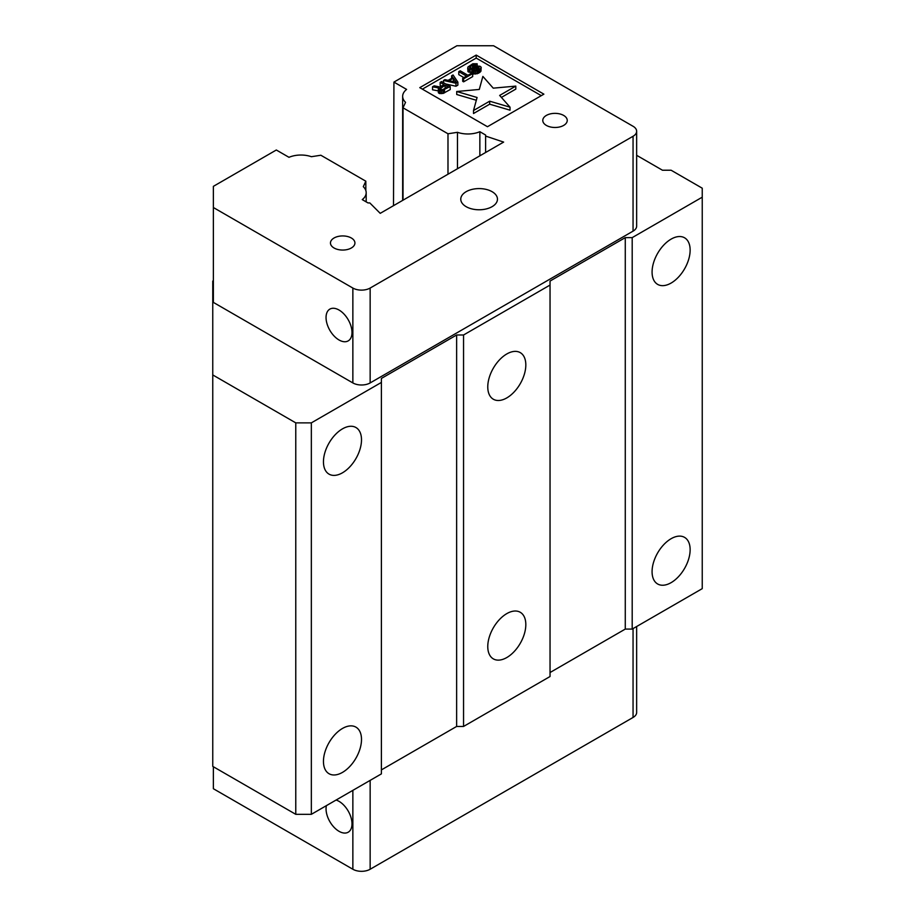 <?xml version="1.0" encoding="UTF-8"?>
<svg xmlns="http://www.w3.org/2000/svg" width="915" height="915" viewBox="0 0 915 915"><rect width="100%" height="100%" fill="white"/><g stroke="black" fill="none" stroke-linecap="round" stroke-linejoin="round"><path stroke-width="1.37" d="M671.107 538.706A26.912 15.532 -60 0 1 684.569 537.38A26.912 15.532 -60 0 1 688.686 558.939A26.912 15.532 -60 0 1 671.107 582.649A26.912 15.532 -60 0 1 657.656 583.987A26.912 15.532 -60 0 1 653.527 562.416A26.912 15.532 -60 0 1 671.107 538.706M671.107 239.124A26.912 15.532 -60 0 1 684.569 237.797A26.912 15.532 -60 0 1 688.686 259.357A26.912 15.532 -60 0 1 671.107 283.067A26.912 15.532 -60 0 1 657.656 284.393A26.912 15.532 -60 0 1 653.527 262.834A26.912 15.532 -60 0 1 671.107 239.124M506.796 613.61A26.912 15.532 -60 0 1 520.246 612.272A26.912 15.532 -60 0 1 524.375 633.832A26.912 15.532 -60 0 1 506.796 657.542A26.912 15.532 -60 0 1 493.345 658.88A26.912 15.532 -60 0 1 489.216 637.32A26.912 15.532 -60 0 1 506.796 613.61M506.796 353.968A26.912 15.532 -60 0 1 520.246 352.63A26.912 15.532 -60 0 1 524.375 374.189A26.912 15.532 -60 0 1 506.796 397.911A26.912 15.532 -60 0 1 493.345 399.237A26.912 15.532 -60 0 1 489.216 377.678A26.912 15.532 -60 0 1 506.796 353.968M342.485 728.443A26.912 15.532 -60 0 1 355.935 727.116A26.912 15.532 -60 0 1 360.053 748.676A26.912 15.532 -60 0 1 342.485 772.386A26.912 15.532 -60 0 1 329.023 773.713A26.912 15.532 -60 0 1 324.905 752.153A26.912 15.532 -60 0 1 342.485 728.443M342.485 428.861A26.912 15.532 -60 0 1 355.935 427.534A26.912 15.532 -60 0 1 360.053 449.093A26.912 15.532 -60 0 1 342.485 472.803A26.912 15.532 -60 0 1 329.023 474.13A26.912 15.532 -60 0 1 324.905 452.57A26.912 15.532 -60 0 1 342.485 428.861M336.091 800.042A18.346 10.591 60 0 1 339.019 801.346A18.346 10.591 60 0 1 351.005 817.507A18.346 10.591 60 0 1 348.192 832.215A18.346 10.591 60 0 1 339.019 831.3A18.346 10.591 60 0 1 326.381 805.646M339.019 339.98A18.346 10.591 60 0 1 327.032 323.819A18.346 10.591 60 0 1 329.846 309.121A18.346 10.591 60 0 1 339.019 310.025A18.346 10.591 60 0 1 351.005 326.197A18.346 10.591 60 0 1 348.192 340.895A18.346 10.591 60 0 1 339.019 339.98M466.147 206.676A18.346 10.591 180 0 1 460.771 199.184A18.346 10.591 180 0 1 472.106 189.394A18.346 10.591 180 0 1 492.098 191.692A18.346 10.591 180 0 1 497.463 199.184A18.346 10.591 180 0 1 486.14 208.963A18.346 10.591 180 0 1 466.147 206.676M546.358 125.412A12.227 7.057 180 0 1 542.778 120.414A12.227 7.057 180 0 1 550.327 113.895A12.227 7.057 180 0 1 563.651 115.427A12.227 7.057 180 0 1 567.243 120.414A12.227 7.057 180 0 1 559.694 126.945A12.227 7.057 180 0 1 546.358 125.412M334.044 247.988A12.227 7.057 180 0 1 330.464 242.99A12.227 7.057 180 0 1 338.012 236.47A12.227 7.057 180 0 1 351.349 238.003A12.227 7.057 180 0 1 354.928 242.99A12.227 7.057 180 0 1 347.38 249.52A12.227 7.057 180 0 1 334.044 247.988M453.749 81.721L452.788 81.492M445.296 88.355L442.54 89.75M456.185 82.27L449.071 80.646L453.371 78.164L456.185 82.27M453.371 81.16L453.371 78.164M445.125 88.252L445.125 85.255L447.893 86.856L442.448 89.784L439.955 88.892L445.125 85.255M440.595 87.874L440.595 89.533M440.058 89.041L440.058 88.4M489.674 101.188L510.032 107.181L499.659 95.423L515.808 86.102L493.242 88.16L482.868 76.403L479.288 89.441L456.722 91.5L477.081 97.493L473.513 110.521L489.674 101.188L489.674 104.184L473.513 113.517L473.513 110.521M476.166 70.1L473.284 70.913L477.035 70.878L480.375 68.945L481.187 67.207L479.952 66.223L477.287 66.063L471.168 68.316L469.509 67.355L472.54 64.976L477.173 63.787L472.815 63.753L467.931 67.001L467.965 68.671L470.104 69.357L478.705 67.15L479.037 68.453L476.166 70.1M466.513 76.105L462.693 78.313L463.608 78.839L472.678 73.6L471.763 73.074L467.942 75.282L460.211 70.81L458.781 71.645L466.513 76.105M444.93 79.639L443.5 80.463L455.967 83.254L457.877 82.144L453.051 74.95L451.621 75.773L452.868 77.603L448.098 80.36L444.93 79.639M441.59 81.561L440.161 82.396L444.027 84.626L439.966 86.971L434.19 85.838L432.521 86.799L438.903 88L438.651 90.059L441.625 90.677L450.237 86.559L441.59 81.561M510.032 107.181L510.032 110.177L489.674 104.184M476.326 100.261L456.722 94.497L456.722 91.5M515.808 86.102L515.808 89.098L501.409 97.413M479.071 67.367L479.071 68.385M478.705 67.15L478.705 68.774M477.904 66.967L477.904 69.311M476.829 67.172L476.829 69.883M475.926 67.481L475.926 70.123M474.496 68.305L474.496 70.215M473.284 71.816L470.104 72.354L467.965 71.667L467.714 67.973M473.112 68.888L473.112 71.885M471.797 69.231L471.797 72.228M470.104 69.357L470.104 72.354M468.892 69.208L468.892 72.205M467.965 68.671L467.965 71.667M477.173 63.787L477.173 66.086M475.731 64.61L475.731 66.486M474.942 64.439L474.942 66.795M473.673 64.53L473.673 67.504M473.558 67.573L472.369 68.076M472.54 64.976L472.54 67.973M470.63 66.074L470.63 68.293M469.853 66.738L469.853 68.11M481.187 67.207L480.958 71.176L478.408 73.291L473.284 73.909L473.284 70.913M480.958 68.179L480.958 71.176M480.375 68.945L480.375 71.942M479.609 69.609L479.609 72.605M478.408 70.295L478.408 73.291M477.035 70.878L477.035 73.875M475.526 71.107L475.526 74.104M474.073 71.096L474.073 74.092M472.678 73.6L472.678 76.597L463.608 81.835L462.693 81.309L462.693 78.313M463.916 77.603L458.781 74.641L458.781 71.645M463.608 78.839L463.608 81.835M443.5 82.67L443.5 80.463M451.621 75.773L451.621 78.324M457.877 82.144L457.877 85.141L455.967 86.25L445.742 83.963M455.967 83.254L455.967 86.25M441.43 86.124L440.161 85.392L440.161 82.396M450.237 86.559L450.237 89.556L443.135 93.444L438.651 93.056L438.319 88.766M444.507 89.864L444.507 92.861M443.135 90.448L443.135 93.444M441.625 90.677L441.625 93.673M440.172 90.665L440.172 93.662M439.383 90.494L439.383 93.49M438.651 90.059L438.651 93.056M438.331 89.613L438.331 92.598M438.319 90.894L432.521 89.796L432.521 86.799M541.28 95.652L476.189 58.08L422.375 89.144M633.054 231.14L633.054 136.266A12.227 7.057 0 0 0 636.646 131.28L636.646 226.142A12.227 7.057 0 0 1 633.054 231.14L370.152 382.928A12.227 7.057 0 0 1 352.858 382.928L352.858 288.053L213.367 207.522L213.367 186.351L276.319 150.003L288.98 157.311A20.176 11.655 180 0 1 311.386 156.705L320.856 155.241L365.828 181.204L363.289 186.671A20.176 11.655 180 0 1 366.183 192.688A20.176 11.655 180 0 1 362.249 199.607L367.99 202.924L369.809 202.924L380.217 213.344L503.639 142.088L485.602 136.072L485.602 135.02L479.86 131.703A20.176 11.655 180 0 1 457.466 132.309L457.466 168.749M485.602 152.496L485.602 136.072M543.876 94.153L487.466 126.716L419.779 87.646L476.189 55.083L543.876 94.153M476.189 58.08L476.189 55.083M365.828 181.204L365.828 190.503M479.86 155.813L479.86 131.703M447.984 174.216L447.984 133.773L457.466 132.309M636.646 131.28A12.227 7.057 0 0 0 633.054 126.281L493.574 45.75L456.894 45.75L393.93 82.098L406.603 89.407A20.176 11.655 180 0 0 402.657 96.327A20.176 11.655 180 0 0 405.551 102.343L403.012 107.81L403.012 200.179M352.858 288.053A12.227 7.057 0 0 0 370.152 288.053L370.152 382.928M633.054 136.266L370.152 288.053M447.984 133.773L403.012 107.81M352.858 382.928L213.367 302.396L213.367 207.522M393.507 205.669L393.93 82.098M213.367 766.747L213.367 788.719L352.858 869.25A12.227 7.057 0 0 0 370.152 869.25L633.054 717.463A12.227 7.057 0 0 0 636.646 712.465L636.646 626.523M213.367 280.711L212.76 281.065L212.76 766.393L295.774 814.327L311.34 814.327L381.395 773.884L381.395 378.433L456.631 334.993L463.55 334.993L463.55 726.453L456.631 726.453L456.631 334.993M295.774 814.327L295.774 422.867L311.34 422.867L311.34 814.327M463.55 726.453L550.041 676.517L550.041 281.065L625.277 237.625L632.196 237.625L632.196 629.085L625.277 629.085L625.277 237.625M632.196 629.085L702.24 588.642L702.24 188.193L671.107 170.224L662.46 170.224L636.646 155.31M295.774 422.867L212.76 374.933M381.395 382.424L311.34 422.867M550.041 285.057L463.55 334.993M702.24 197.183L632.196 237.625M381.395 769.892L456.631 726.453M550.041 672.525L625.277 629.085M633.054 717.463L633.054 628.582M352.858 869.25L352.858 790.354M370.152 780.369L370.152 869.25M366.183 201.883L366.183 192.688M402.657 200.385L402.657 96.327"/></g></svg>
